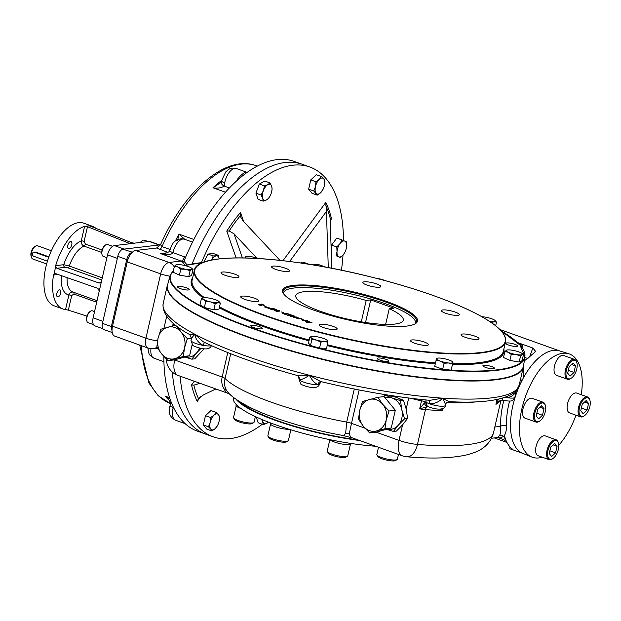 <?xml version="1.0" encoding="UTF-8"?>
<svg xmlns="http://www.w3.org/2000/svg" width="621" height="621" viewBox="0 0 621 621"><rect width="100%" height="100%" fill="white"/><g stroke="black" fill="none" stroke-linecap="round" stroke-linejoin="round"><path stroke-width="0.93" d="M306.79 321.08L306.021 321.073M305.602 321.538L306.805 321.08M306.758 322.485L308.606 321.732L307.876 321.725M308.226 321.577L309.048 321.585M307.643 321.049L306.339 321.562M306.401 320.925L307.162 320.933M298.189 318.177C296.931 318.62 297.568 318.852 300.083 318.86C301.34 318.402 300.711 318.177 298.189 318.177M294.765 316.951C293.508 317.393 294.137 317.626 296.659 317.626C297.917 317.176 297.28 316.951 294.765 316.951M291.924 315.53C291.373 316.671 297.032 316.089 291.924 315.53M290.38 315.825C290.03 316.726 294.338 316.205 290.38 315.825M292.165 316.392L292.6 316.508M291.303 316.151L291.653 315.724L291.303 316.151M274.614 310.12L275.716 310.873L277.253 310.694L274.614 310.12M178.522 286.46A5.969 1.234 12.9 0 0 177.606 286.886A5.969 1.234 12.9 0 0 184.654 289.72A5.969 1.234 12.9 0 0 189.242 289.549A5.969 1.234 12.9 0 0 185.198 287.407A5.969 1.234 12.9 0 0 178.522 286.46M251.691 325.357A5.969 1.234 12.9 0 0 250.768 325.777A5.969 1.234 12.9 0 0 254.812 327.919A5.969 1.234 12.9 0 0 261.48 328.866A5.969 1.234 12.9 0 0 262.404 328.439A5.969 1.234 12.9 0 0 258.359 326.297A5.969 1.234 12.9 0 0 251.691 325.357M378.15 357.999A5.969 1.234 12.9 0 0 377.226 358.426A5.969 1.234 12.9 0 0 382.769 360.956A5.969 1.234 12.9 0 0 388.862 361.088A5.969 1.234 12.9 0 0 388.738 360.739A5.969 1.234 12.9 0 0 384.089 358.744A5.969 1.234 12.9 0 0 378.15 357.999M483.821 365.28A5.969 1.234 12.9 0 0 482.897 365.707A5.969 1.234 12.9 0 0 488.448 368.237A5.969 1.234 12.9 0 0 494.541 368.369A5.969 1.234 12.9 0 0 491.879 366.669A5.969 1.234 12.9 0 0 483.821 365.28M506.814 342.932A5.969 1.234 12.9 0 0 505.89 343.351A5.969 1.234 12.9 0 0 511.432 345.881A5.969 1.234 12.9 0 0 517.534 346.021A5.969 1.234 12.9 0 0 510.478 343.18A5.969 1.234 12.9 0 0 506.814 342.932M445.467 313.209A9.206 1.902 -167.1 0 1 441.36 310.585A9.206 1.902 -167.1 0 1 450.761 310.795A9.206 1.902 -167.1 0 1 459.307 314.7A9.206 1.902 -167.1 0 1 454.448 315.274A9.206 1.902 -167.1 0 1 445.467 313.209M465.199 337.296A9.206 1.902 -167.1 0 1 461.092 334.665A9.206 1.902 -167.1 0 1 470.485 334.874A9.206 1.902 -167.1 0 1 479.039 338.779A9.206 1.902 -167.1 0 1 474.172 339.353A9.206 1.902 -167.1 0 1 465.199 337.296M414.603 343.219A9.206 1.902 -167.1 0 1 410.497 340.595A9.206 1.902 -167.1 0 1 419.897 340.797A9.206 1.902 -167.1 0 1 428.443 344.702A9.206 1.902 -167.1 0 1 423.584 345.276A9.206 1.902 -167.1 0 1 414.603 343.219M323.331 327.523A9.206 1.902 -167.1 0 1 319.225 324.892A9.206 1.902 -167.1 0 1 328.625 325.101A9.206 1.902 -167.1 0 1 337.172 329.006A9.206 1.902 -167.1 0 1 332.313 329.58A9.206 1.902 -167.1 0 1 323.331 327.523M244.845 299.392A9.206 1.902 -167.1 0 1 240.738 296.768A9.206 1.902 -167.1 0 1 250.131 296.97A9.206 1.902 -167.1 0 1 258.678 300.875A9.206 1.902 -167.1 0 1 253.818 301.449A9.206 1.902 -167.1 0 1 244.845 299.392M225.113 275.313A9.206 1.902 -167.1 0 1 221.006 272.689A9.206 1.902 -167.1 0 1 230.407 272.891A9.206 1.902 -167.1 0 1 238.953 276.795A9.206 1.902 -167.1 0 1 234.094 277.37A9.206 1.902 -167.1 0 1 225.113 275.313M275.701 269.382A9.206 1.902 -167.1 0 1 271.594 266.758A9.206 1.902 -167.1 0 1 280.995 266.96A9.206 1.902 -167.1 0 1 289.541 270.872A9.206 1.902 -167.1 0 1 284.682 271.447A9.206 1.902 -167.1 0 1 275.701 269.382M366.98 285.086A9.206 1.902 -167.1 0 1 362.874 282.462A9.206 1.902 -167.1 0 1 372.266 282.664A9.206 1.902 -167.1 0 1 380.82 286.568A9.206 1.902 -167.1 0 1 375.961 287.143A9.206 1.902 -167.1 0 1 366.98 285.086M263.459 304.973L261.255 304.057L264.228 305.121L258.647 304.624L261.387 305.462C258.538 305.027 257.746 304.67 259.019 304.406L263.436 305.082M266.083 306.456L263.49 305.524L266.083 306.456M267.255 307.496L265.703 307.403L267.255 307.496M265.967 307.03L264.406 306.937L265.967 307.03M269.242 308.676L267.1 307.783L269.095 308.497L270.36 308.35L268.753 307.651L270.624 308.319L272.93 308.241L269.242 308.676M275.437 309.266L273.426 308.544L276.089 309.382L272.425 309.809L270.011 308.947L272.285 309.638L273.527 309.491L272.541 309.01L275.39 309.468M275.864 311.043C273.162 310.05 273.341 309.786 276.399 310.275L276.71 309.607L277.509 310.663L279.535 310.616L275.864 311.043M279.403 311.851L277.851 311.758L279.403 311.851M278.115 311.385L276.562 311.292L278.115 311.385M283.96 312.86L281.375 311.936L283.96 312.86M284.682 314.086L285.955 313.939L284.907 313.085L288.307 313.884C285.109 312.992 284.55 313.046 286.623 314.055L284.829 314.265L282.71 313.38L284.682 314.086M284.992 313.667L286.623 314.055M287.927 315.251L289.192 315.095L288.152 314.242L291.544 315.041C288.354 314.156 287.787 314.21 289.86 315.212L288.066 315.421L285.947 314.536L287.927 315.251M292.592 316.252C293.205 317.416 286.755 315.111 291.381 315.817L291.723 315.383C295.278 316.105 295.573 316.392 292.592 316.252M294.354 316.803L298.088 317.424L294.276 317.137M297.785 318.03L301.511 318.651L297.707 318.363M304.251 320.133L301.666 319.202L304.251 320.133M306.883 320.746L302.38 320.552L307.403 320.599L306.409 321.228L309.576 321.375L307.255 322.299L308.676 321.391L306.176 321.375L305.679 321.197L306.883 320.746M308.358 322.687L312.021 322.26L308.358 322.687M406.771 326.072A69.187 14.267 -167.1 0 1 336.365 317.059A69.187 14.267 -167.1 0 1 283.424 293.562A69.187 14.267 -167.1 0 1 353.209 291.823A69.187 14.267 -167.1 0 1 415.278 323.758A69.187 14.267 -167.1 0 1 406.771 326.072M283.704 293.966A68.489 14.12 -167.1 0 1 283.114 291.109A68.489 14.12 -167.1 0 1 293.694 286.273A68.489 14.12 -167.1 0 1 370.248 297.079A68.489 14.12 -167.1 0 1 416.621 321.694A68.489 14.12 -167.1 0 1 414.851 323.999M169.688 293.601A182.132 37.555 12.9 0 0 336.955 362.773A182.132 37.555 12.9 0 0 517.658 373.299M296.854 318.534L297.249 318.433M293.423 317.308L293.826 317.207M289.114 315.437L287.958 314.591M288.703 315.157L289.091 315.305M285.466 313.993L285.854 314.141M285.877 314.273L284.721 313.434M275.08 309.499L274.676 309.359M272.464 309.351L273.714 309.794M273.45 309.825L272.208 309.382M269.863 308.412L270.267 308.552M270.003 308.583L269.599 308.443M262.38 304.95L261.891 304.771M106.897 257.676L103.358 256.411A6.319 3.105 -70.3 0 1 102.077 254.789A6.319 3.105 -70.3 0 1 102.147 250.845A6.319 3.105 -70.3 0 1 105.601 244.953A6.319 3.105 -70.3 0 1 107.619 244.503L112.603 246.296M102.077 254.789L101.883 254.098A5.62 2.756 -70.3 0 1 101.937 250.597A5.62 2.756 -70.3 0 1 105.019 245.357L105.601 244.953M140.618 242.508A6.319 3.105 -70.3 0 1 142.364 240.645A6.319 3.105 -70.3 0 1 143.63 240.117A6.319 3.105 -70.3 0 1 144.382 240.203L148.31 241.608M140.338 242.539A5.62 2.756 -70.3 0 1 141.774 241.049L142.364 240.645M93.492 324.643L88.166 322.734A6.319 3.105 -70.3 0 1 86.893 321.111A6.319 3.105 -70.3 0 1 90.418 311.276A6.319 3.105 -70.3 0 1 91.675 310.748A6.319 3.105 -70.3 0 1 92.428 310.826L94.547 311.587M86.893 321.111L86.692 320.42A5.62 2.756 -70.3 0 1 89.828 311.68L90.418 311.276M47.452 261.177L33.697 256.248A2.104 1.785 83.3 0 1 34.621 252.227L48.741 257.288M46.637 263.972L32.812 259.019A7.025 3.447 -70.3 0 1 31.399 257.21A7.025 3.447 -70.3 0 1 31.469 252.84A7.025 3.447 -70.3 0 1 35.312 246.289A7.025 3.447 -70.3 0 1 37.547 245.792L51.38 250.744M31.399 257.21L31.05 256.007A5.799 2.841 -70.3 0 1 31.112 252.405A5.799 2.841 -70.3 0 1 34.279 246.995L35.312 246.289M34.427 252.173L35.7 252.103L34.621 252.227M48.904 256.83L35.7 252.103M73.457 292.196C71.283 291.684 69.754 292.623 68.877 294.998A2.104 0.435 12.9 0 1 71.718 295.487L68.357 310.151L65.539 309.545A43.897 21.541 -70.3 0 1 62.861 308.955A43.897 21.541 -70.3 0 1 53.53 275.025L54.011 274.024L55.657 273.644L97.955 288.408L99.251 291.039L107.542 254.858A9.129 4.479 -70.3 0 1 114.365 245.582L129.215 243.843L128.617 243.028L87.468 226.696L84.114 241.359A2.104 0.435 -167.1 0 0 81.273 240.87C81.033 243.362 81.949 245.109 84.014 246.102A2.104 1.032 -70.3 0 0 85.372 244.022L84.114 241.359M102.814 328.711L94.866 325.862A9.129 4.479 -70.3 0 1 93.119 317.836L99.251 291.039M129.548 243.688L149.273 241.491A9.129 4.479 -70.3 0 1 150.36 241.608L159.644 244.938M114.365 245.582L124.161 249.091L159.061 245A9.129 4.479 -70.3 0 1 160.148 245.116M67.86 245.272A3.687 1.809 -70.3 0 1 71.058 241.569A3.687 1.809 -70.3 0 1 71.516 245.652A3.687 1.809 -70.3 0 1 68.566 248.509A3.687 1.809 -70.3 0 1 67.86 245.272M56.798 293.593A3.687 1.809 -70.3 0 1 59.989 289.891A3.687 1.809 -70.3 0 1 60.447 293.974A3.687 1.809 -70.3 0 1 57.505 296.83A3.687 1.809 -70.3 0 1 56.798 293.593M102.279 277.851L69.342 266.044L63.746 264.701A28.799 14.136 -70.3 0 1 81.273 240.87L84.603 226.323L87.468 226.696M101.697 252.444L84.014 246.102A24.584 12.063 -70.3 0 0 69.342 266.044A2.104 1.032 -70.3 0 1 67.875 267.814L65.011 267.325A2.104 1.785 83.3 0 1 63.746 264.701L55.68 265.641A43.897 21.541 -70.3 0 1 84.603 226.323M65.011 267.325L56.884 268.28L99.181 283.052L101.402 281.655M71.718 295.487L73.915 294.067L96.69 302.233M68.357 310.151L86.971 316.112M85.527 226.246L89.502 225.78L131.59 242.687L134.415 243.23M62.861 308.955L54.221 305.858A43.897 21.541 -70.3 0 1 45.822 267.255A43.897 21.541 -70.3 0 1 83.843 223.211L92.482 226.308A43.897 21.541 -70.3 0 1 96.348 228.699M89.734 226.013L89.804 225.718A43.897 21.541 -70.3 0 1 92.482 226.308M54.943 273.558L55.657 273.644M99.896 283.129L100.579 282.889M56.884 268.28L55.657 266.859L55.68 265.641M54.011 274.024L55.657 266.859M93.119 317.836L102.915 321.344L117.338 258.367L107.542 254.858M344.965 252.118L343.661 254.284A8.43 4.137 -70.3 0 0 344.989 252.072A8.43 4.137 -70.3 0 0 346.239 248.579A8.43 4.137 -70.3 0 0 346.596 246.382L346.339 241.755L341.915 239.931L339.966 243.649L336.776 246.925L337.032 251.552L336.054 255.736L338.88 256.869A8.43 4.137 109.7 0 0 343.661 254.284L340.471 257.552L338.88 256.869A8.43 4.137 -70.3 0 1 337.032 251.552A8.43 4.137 -70.3 0 1 339.966 243.649A8.43 4.137 -70.3 0 1 344.74 241.064A8.43 4.137 -70.3 0 1 346.596 246.382L346.246 248.547M340.471 257.552L336.054 255.736M336.776 246.925L331.63 245.078L336.776 238.091L341.915 239.931M331.218 250.116L331.63 245.078M323.067 189.265L320.568 192.774A8.43 4.137 -70.3 0 1 316.112 193.294A8.43 4.137 -70.3 0 1 315.484 186.595A8.43 4.137 -70.3 0 1 319.303 179.368A8.43 4.137 -70.3 0 1 323.758 178.848L324.837 180.688L324.364 185.687A8.43 4.137 109.7 0 0 324.395 185.555A8.43 4.137 -70.3 0 0 323.758 178.848L321.445 176.566L316.299 174.726L310.779 179.888L315.926 181.736L319.303 179.368L321.445 176.566M324.356 185.687L324.356 185.687A8.43 4.137 109.7 0 1 323.106 189.18A8.43 4.137 109.7 0 1 320.568 192.774L317.191 195.134L313.799 191.012L315.484 186.595L315.926 181.736M317.191 195.134L312.045 193.294L308.653 189.172L310.779 179.888M313.799 191.012L308.653 189.172M271.649 191.811L271.641 191.866A8.43 4.137 109.7 0 1 271.043 193.83A8.43 4.137 -70.3 0 1 270.383 195.359A8.43 4.137 -70.3 0 1 266.588 199.877A8.43 4.137 -70.3 0 1 262.761 198.301A8.43 4.137 -70.3 0 1 263.382 190.67A8.43 4.137 -70.3 0 1 267.837 184.616L269.98 182.908L271.664 186.199L272.114 189.04L271.641 191.835A8.43 4.137 109.7 0 0 271.664 186.199A8.43 4.137 -70.3 0 0 267.837 184.616L264.461 185.889L259.314 184.049L264.841 181.06L269.98 182.908M270.383 195.359L268.73 198.169L266.588 199.877L263.211 201.15L262.761 198.301L261.076 195.01L263.382 190.67L264.461 185.889M263.211 201.15L258.064 199.31L255.93 193.17L259.314 184.049M261.076 195.01L255.93 193.17M219.244 258.903A8.43 4.137 109.7 0 0 216.372 255.836L218.328 255.316L219.252 258.903M211.707 260.075L213.182 255.914L216.372 255.836A8.43 4.137 -70.3 0 0 211.714 260.075M213.182 255.914L208.035 254.074L213.182 253.469L218.328 255.316M203.68 262.303L208.035 254.074M217.746 425.082L215.254 428.591A8.43 4.137 -70.3 0 1 210.798 429.111L208.485 426.829L210.162 422.412L210.612 417.545L213.989 415.185A8.43 4.137 -70.3 0 1 218.445 414.665A8.43 4.137 -70.3 0 1 219.073 421.364A8.43 4.137 -70.3 0 1 219.042 421.504A8.43 4.137 -70.3 0 1 217.792 424.997A8.43 4.137 -70.3 0 1 215.254 428.591L211.877 430.951L210.798 429.111A8.43 4.137 -70.3 0 1 210.162 422.412A8.43 4.137 109.7 0 1 213.989 415.185L216.131 412.383L218.445 414.665L219.524 416.505L219.042 421.504M208.485 426.829L203.339 424.989L205.466 415.705L210.985 410.535L216.131 412.383M210.612 417.545L205.466 415.705M211.877 430.951L206.731 429.103L203.339 424.989M268.303 422.086A8.43 4.137 -70.3 0 1 266.72 423.343L263.335 424.609L261.798 419.454M268.396 422.125L266.72 423.343A8.43 4.137 -70.3 0 1 262.893 421.768A8.43 4.137 109.7 0 1 262.536 419.765M263.335 424.609L258.196 422.769L256.178 416.97M163.851 356.446A143.288 70.32 109.7 0 0 183.979 422.544A143.288 70.32 109.7 0 0 192.122 428.731A143.288 70.32 109.7 0 0 197.478 431.184L213.174 436.804A143.288 70.32 109.7 0 0 262.318 424.244M247.507 172.234L246.801 172.265A4.215 3.672 107.1 0 1 246.793 172.258A4.215 3.672 107.1 0 1 246.661 172.219C244.713 171.978 241.802 174.128 237.921 178.669A4.215 1.188 -150.8 0 0 238.852 178.941M343.483 240.552A143.288 70.32 109.7 0 0 309.856 167.026L302.225 164.286A143.288 70.32 109.7 0 0 192.114 263.894A143.288 70.32 109.7 0 1 302.225 164.286L294.16 161.398A143.288 70.32 109.7 0 0 251.497 169.471A143.288 70.32 109.7 0 0 239.993 177.963A143.288 70.32 109.7 0 0 183.956 261.216L187.1 264.911M185.5 265.314L180.866 261.076L179.151 260.269L183.203 262.194L183.956 261.216M224.67 182.9A7.025 1.894 -169.4 0 1 221.588 180.664L225.726 171.908C230.562 167.942 230.08 167.701 236.43 168.547A13.344 6.552 109.7 0 0 224.67 182.9L224.204 186.098A7.025 3.811 -169.9 0 1 221.301 182.225A7.025 3.811 -169.9 0 1 221.301 182.217L213.003 187.759L225.454 192.223M229.39 187.961L224.204 186.098C221.161 187.992 217.42 188.543 213.003 187.759A126.436 62.046 109.7 0 1 221.635 180.416M175.541 420.215A13.344 6.552 109.7 0 1 173.228 407.508A7.025 0.994 -164.9 0 1 170.03 405.754L170.03 405.754C167.981 412.46 169.82 417.281 175.541 420.215L185.159 423.662M171.885 403.844A7.025 1.102 -164.7 0 0 170.48 404.124L170.03 405.754M170.014 398.907L165.264 396.182A126.436 62.046 109.7 0 0 169.471 400.615M170.48 404.124L170.48 404.124C171.054 403.65 170.278 401.903 168.136 398.884L165.264 396.182L169.618 397.743M177.645 240.428L178.91 234.109L184.957 239.458L183.397 239.015A13.344 6.552 109.7 0 0 172.894 252.615L172.894 252.615A7.025 1.452 -167.1 0 1 169.758 250.612L169.246 251.435C170.27 251.35 164.526 253.997 164.231 253.492L160.521 253.593L166.964 252.84M183.397 239.015A7.025 6.039 -88.8 0 0 181.728 238.705C172.591 240.009 171.955 245.101 169.758 250.605A7.025 1.459 -167.1 0 0 172.894 252.615C171.637 254.874 167.515 255.192 160.521 253.593L179.151 260.269M181.728 238.705L184.421 239.194M167.918 252.405L156.57 248.027L135.634 250.48A11.24 5.511 109.7 0 0 134.881 250.651A11.24 5.511 109.7 0 0 127.592 260.564A11.24 5.511 109.7 0 0 127.235 261.899L112.51 326.219A11.24 5.511 109.7 0 0 112.246 327.539A11.24 5.511 109.7 0 0 114.66 336.101L148.07 348.07A11.24 11.24 0 0 0 153.17 348.66A11.24 9.517 -96.7 0 0 156.934 347.224M127.747 260.044A2.81 0.582 13.1 0 0 126.731 259.562C127.934 255.487 129.68 253.112 131.978 252.421A2.81 2.383 -96.8 0 0 132.126 252.468M112.207 332.421L111.384 326.553A2.81 0.574 -167.3 0 1 112.347 326.995M156.57 248.027L160.567 244.62L162.019 246.599L170.053 249.479M172.894 252.615L185.609 257.226M112.23 332.553L103.792 329.534A7.025 3.447 -70.3 0 1 102.449 323.355L117.796 256.357A7.025 3.447 -70.3 0 1 123.043 249.223L160.179 244.876A7.025 3.447 -70.3 0 1 160.451 244.86M172.366 372.095A143.288 70.32 109.7 0 0 205.543 434.071A143.288 70.32 109.7 0 1 172.366 372.095M200.016 383.304L193.806 385.152L191.532 384.989A127.74 62.682 -70.3 0 0 197.23 401.383L198.464 398.542L203.525 394.847L215.867 388.979M198.41 398.604L198.464 398.542A125.357 61.518 -70.3 0 1 193.806 385.152M236.089 257.894L226.774 231.105L229.11 230.981L234.016 233.806L242.392 257.886M279.986 260.354L243.3 221.192L240.645 216.97L240.506 212.444A127.74 62.682 -70.3 0 0 226.774 231.105M330.256 220.533L331.498 218.84L330.434 219.112L330.271 222.535L331.816 268.319M282.966 260.688L325.8 202.446L326.421 211.458L289.619 261.495M199.675 383.778L200.389 383.436M256.683 257.987L234.016 233.806M328.284 267.643L326.421 211.458M341.449 270.244A143.288 70.32 109.7 0 0 343.009 255.107M309.856 167.026A143.288 70.32 109.7 0 0 201.39 262.675M180.106 376.163A143.288 70.32 109.7 0 0 213.174 436.804M326.11 267.24L320.327 265.167A54.438 26.711 109.7 0 0 312.091 264.787M401.438 400.514A16.154 13.678 -96.7 0 0 396.555 397.448L390.368 395.445M386.704 429.258A16.154 13.678 -96.7 0 0 398.278 425.199A16.154 13.678 -96.7 0 0 401.81 409.79A16.154 13.678 -96.7 0 0 392.099 397.976L400.514 400.623L401.81 409.79L404.636 418.779L398.278 425.199L393.458 431.44L396.384 431.098L402.734 424.679L407.562 418.43L406.266 409.27L403.44 400.281L396.555 397.448A16.154 13.678 -96.7 0 0 389.709 397.075M387.962 395.065L387.263 396.066M383.615 396.648L385.214 395.142L392.099 397.976A16.154 13.678 -96.7 0 0 384.989 397.665M393.458 431.44L386.526 429.305M387.054 394.925L385.214 395.142M407.562 418.43L404.636 418.779M403.44 400.281L400.514 400.623M201.018 348.365L196.632 352.93A16.154 13.678 -96.7 0 0 199.527 348.039M185.058 356.99A16.154 13.678 -96.7 0 0 196.632 352.93L191.804 359.179L184.872 357.044M191.804 359.179L194.738 358.837L204.03 348.816M236.182 405.924L233.527 417.522A10.534 2.173 12.9 0 0 233.659 418.018L234.699 419.61A9.129 1.886 12.9 0 0 234.785 419.718A9.129 1.886 12.9 0 0 243.285 423.095A9.129 1.886 12.9 0 0 252.103 423.592L253.733 422.622A10.534 2.173 12.9 0 0 254.067 422.226L255.355 416.59M233.659 418.018A10.534 2.173 12.9 0 0 233.744 418.143A10.534 2.173 12.9 0 0 243.556 422.047A10.534 2.173 12.9 0 0 253.733 422.622M270.523 424.174L267.868 435.779A10.534 2.173 12.9 0 0 268 436.276L269.04 437.859A9.129 1.886 12.9 0 0 273.007 440.033A9.129 1.886 12.9 0 0 286.444 441.849L288.074 440.871A10.534 2.173 12.9 0 0 288.408 440.483L290.853 429.81M268 436.276A10.534 2.173 12.9 0 0 272.572 438.783A10.534 2.173 12.9 0 0 288.074 440.871M329.844 439.668L327.228 451.102A10.534 2.173 12.9 0 0 327.352 451.599L328.4 453.19A9.129 1.886 12.9 0 0 339.074 457.095A9.129 1.886 12.9 0 0 345.804 457.172L347.434 456.202A10.534 2.173 12.9 0 0 347.768 455.806L350.423 444.209M327.352 451.599A10.534 2.173 12.9 0 0 339.671 456.101A10.534 2.173 12.9 0 0 347.434 456.202M378.492 447.26L376.831 454.518A10.534 2.173 12.9 0 0 376.955 455.014L378.003 456.606A9.129 1.886 12.9 0 0 384.989 459.703A9.129 1.886 12.9 0 0 394.281 460.898A9.129 1.886 12.9 0 0 395.406 460.588L397.036 459.618A10.534 2.173 12.9 0 0 397.37 459.222L398.472 454.425M376.955 455.014A10.534 2.173 12.9 0 0 385.02 458.593A10.534 2.173 12.9 0 0 395.74 459.967A10.534 2.173 12.9 0 0 397.036 459.618M558.364 449.325A9.835 4.828 -70.3 0 1 552.977 458.5A9.835 4.828 -70.3 0 1 547.559 454.836A9.835 4.828 -70.3 0 1 551.953 442.587A9.835 4.828 -70.3 0 1 558.465 443.2A9.835 4.828 -70.3 0 1 558.364 449.325M552.977 458.5L552.387 458.903A10.534 5.17 -70.3 0 1 549.034 459.641A10.534 5.17 -70.3 0 1 547.722 447.982A10.534 5.17 -70.3 0 1 556.144 439.808A10.534 5.17 -70.3 0 1 558.263 442.509L558.465 443.2M550.757 447.011L554.669 443.355L557.076 446.274L555.562 452.849L551.658 456.505L549.251 453.586L550.757 447.011M549.888 450.815L555.562 452.849M553.078 444.846L557.076 446.274M549.034 459.641L538.089 455.721A10.534 5.17 -70.3 0 1 536.07 446.452A10.534 5.17 -70.3 0 1 545.191 435.88L556.144 439.808M589.849 406.514A9.835 4.828 -70.3 0 1 584.47 415.69A9.835 4.828 -70.3 0 1 579.051 412.026A9.835 4.828 -70.3 0 1 583.437 399.777A9.835 4.828 -70.3 0 1 589.95 400.39A9.835 4.828 -70.3 0 1 589.849 406.514M584.47 415.69L583.88 416.093A10.534 5.17 -70.3 0 1 580.519 416.838A10.534 5.17 -70.3 0 1 579.207 405.171A10.534 5.17 -70.3 0 1 587.629 396.998A10.534 5.17 -70.3 0 1 589.756 399.707L589.95 400.39M582.25 404.201L586.154 400.545L588.561 403.464L587.055 410.039L583.142 413.702L580.744 410.784L582.25 404.201M581.372 408.005L587.055 410.039M584.563 402.035L588.561 403.464M580.519 416.838L569.573 412.911A10.534 5.17 -70.3 0 1 567.555 403.642A10.534 5.17 -70.3 0 1 576.684 393.077L587.629 396.998M576.777 368.928A9.835 4.828 -70.3 0 1 571.39 378.104A9.835 4.828 -70.3 0 1 565.972 374.44A9.835 4.828 -70.3 0 1 570.365 362.19A9.835 4.828 -70.3 0 1 576.878 362.804A9.835 4.828 -70.3 0 1 576.777 368.928M571.39 378.104L570.8 378.507A10.534 5.17 -70.3 0 1 567.447 379.245A10.534 5.17 -70.3 0 1 566.135 367.585A10.534 5.17 -70.3 0 1 574.557 359.412A10.534 5.17 -70.3 0 1 576.676 362.113L576.878 362.804M569.17 366.615L573.082 362.959L575.488 365.878L573.983 372.453L570.07 376.109L567.664 373.19L569.17 366.615M568.3 370.419L573.983 372.453M571.491 364.449L575.488 365.878M567.447 379.245L556.501 375.325A10.534 5.17 -70.3 0 1 554.483 366.056A10.534 5.17 -70.3 0 1 563.604 355.484L574.557 359.412M545.285 411.731A9.835 4.828 -70.3 0 1 539.905 420.906A9.835 4.828 -70.3 0 1 534.487 417.25A9.835 4.828 -70.3 0 1 538.881 405.001A9.835 4.828 -70.3 0 1 545.385 405.614A9.835 4.828 -70.3 0 1 545.285 411.731M539.905 420.906L539.315 421.317A10.534 5.17 -70.3 0 1 535.954 422.055A10.534 5.17 -70.3 0 1 534.642 410.396A10.534 5.17 -70.3 0 1 543.065 402.222A10.534 5.17 -70.3 0 1 545.191 404.923L545.385 405.614M537.685 409.425L541.597 405.769L543.996 408.688L542.49 415.263L538.586 418.919L536.179 416L537.685 409.425M536.816 413.229L542.49 415.263M540.006 407.252L543.996 408.688M535.954 422.055L525.009 418.135A10.534 5.17 -70.3 0 1 522.998 408.866A10.534 5.17 -70.3 0 1 532.119 398.294L543.065 402.222M309.219 264.321L303.778 262.373A10.534 5.17 109.7 0 0 300.587 263.001M241.033 408.54A10.782 2.22 -167.1 0 1 236.05 405.404L236.252 404.527M289.161 429.29A10.782 2.22 -167.1 0 1 277.214 427.395A10.782 2.22 -167.1 0 1 270.391 423.662L270.554 422.948M350.857 443.433L350.772 443.798A10.782 2.22 -167.1 0 1 341.286 443.883A10.782 2.22 -167.1 0 1 330.046 439.707M245.9 257.948A8.43 1.739 -167.1 0 1 245.295 257.055L246.001 256.566A8.43 1.739 -167.1 0 1 249.751 256.527A8.43 1.739 12.9 0 1 257.963 258.414A8.43 1.739 -167.1 0 1 258.111 258.468M245.085 257.932L245.295 257.055A8.43 1.739 -167.1 0 1 246.001 256.566M385.036 280.591A8.43 1.739 12.9 0 0 381.651 279.403A8.43 1.739 -167.1 0 0 375.899 278.2M481.88 316.741A8.43 1.739 -167.1 0 1 487.578 317.572A8.43 1.739 -167.1 0 1 494.487 320.048A8.43 1.739 12.9 0 1 494.968 320.397L496.497 322.159L494.091 321.74A8.43 1.739 -167.1 0 1 489.728 321.515M494.968 320.397A8.43 1.739 12.9 0 1 494.091 321.74L491.467 322.695M496.497 322.159L495.659 325.792M512.589 350.291A8.43 1.739 -167.1 0 1 520.421 352.542A8.43 1.739 -167.1 0 1 522.121 353.543A8.43 1.739 -167.1 0 1 522.16 354.669L520.538 356.043L516.067 354.529A8.43 1.739 -167.1 0 1 508.234 352.27A8.43 1.739 -167.1 0 1 506.495 350.151A8.43 1.739 -167.1 0 1 506.821 350.034A8.43 1.739 -167.1 0 1 512.589 350.291M522.121 353.543L523.449 354.723L522.16 354.669A8.43 1.739 12.9 0 1 516.067 354.529L511.262 354.451L508.234 352.27L504.881 351.533L506.821 350.034M523.449 354.723L522.075 360.708L519.172 362.027L509.888 360.428L503.507 357.51L504.881 351.533M520.538 356.043L519.172 362.027M511.262 354.451L509.888 360.428M326.856 340.091L327.104 340.339A8.43 1.739 -167.1 0 1 324.589 341.488L320.902 342.124L316.547 340.106L311.858 339.516L311.02 337.576A8.43 1.739 -167.1 0 1 311.556 336.59A8.43 1.739 -167.1 0 1 313.535 336.427A8.43 1.739 -167.1 0 1 321.577 337.808A8.43 1.739 -167.1 0 1 326.856 340.091A8.43 1.739 -167.1 0 1 327.104 340.339L327.942 342.28L324.589 341.488A8.43 1.739 -167.1 0 1 316.547 340.106A8.43 1.739 12.9 0 1 311.02 337.576L309.856 337.071L311.556 336.59M320.902 342.124L319.536 348.109L310.492 345.501L308.482 343.048L309.856 337.071M311.858 339.516L310.492 345.501M327.942 342.28L326.568 348.265L319.536 348.109M218.848 301.402L220.354 303.133L217.94 302.714L215.208 303.739L210.628 301.93A8.43 1.739 -167.1 0 1 203.711 299.454A8.43 1.739 12.9 0 1 203.517 297.87A8.43 1.739 12.9 0 1 204.115 297.762A8.43 1.739 -167.1 0 1 211.427 298.546A8.43 1.739 -167.1 0 1 218.344 301.03A8.43 1.739 -167.1 0 1 218.817 301.371A8.43 1.739 -167.1 0 1 217.94 302.714A8.43 1.739 -167.1 0 1 210.628 301.93L205.722 301.558L203.711 299.454L201.375 298.779L203.478 297.878M205.722 301.558L204.348 307.542L200.009 304.764L201.375 298.779M220.354 303.133L218.98 309.118L213.834 309.716L204.348 307.542M215.208 303.739L213.834 309.716M449.146 360.04A8.43 1.739 -167.1 0 1 452.484 361.701A8.43 1.739 -167.1 0 1 452.911 362.447A8.43 1.739 -167.1 0 1 448.455 362.975L444.062 363.238L440.235 361.088A8.43 1.739 -167.1 0 1 436.478 358.682A8.43 1.739 -167.1 0 1 437.184 358.193A8.43 1.739 -167.1 0 1 440.933 358.162A8.43 1.739 -167.1 0 1 449.146 360.04M436.547 358.426L436.082 360.374L440.235 361.088A8.43 1.739 12.9 0 0 448.455 362.975L452.515 364.147L452.911 362.447M436.478 358.682L437.184 358.193M452.515 364.147L451.141 370.124L442.695 369.216L434.708 366.359L436.082 360.374M444.062 363.238L442.695 369.216M452.973 362.19L451.141 370.124M176.364 264.725A8.43 1.739 12.9 0 1 182.139 264.973A8.43 1.739 -167.1 0 1 189.972 267.232A8.43 1.739 -167.1 0 1 191.664 268.225A8.43 1.739 -167.1 0 1 191.71 269.351A8.43 1.739 -167.1 0 1 185.609 269.219A8.43 1.739 -167.1 0 1 177.785 266.96L174.431 266.215L176.364 264.725A8.43 1.739 12.9 0 0 176.046 264.841A8.43 1.739 -167.1 0 0 177.785 266.96L180.804 269.134L179.438 275.119L173.057 272.2L174.431 266.215M191.664 268.225L192.991 269.413L191.71 269.351L190.088 270.733L185.609 269.219L180.804 269.134M192.991 269.413L191.625 275.39L188.722 276.718L179.438 275.119M190.088 270.733L188.722 276.718M176.783 326.079L181.006 331.971L187.379 338.709L184.577 347.69A16.154 13.678 83.3 0 1 174.897 358.659L168.012 360.646L161.646 353.916L156.803 346.999L158.076 338.197A16.154 13.678 83.3 0 1 167.755 327.22A16.154 13.678 83.3 0 1 181.006 331.971A16.154 13.678 83.3 0 1 184.577 347.69L183.304 356.501L174.897 358.659A16.154 13.678 83.3 0 1 161.646 353.916A16.154 13.678 -96.7 0 1 158.076 338.197L160.878 329.208L175.642 325.187M168.012 360.646L174.307 359.908L189.591 355.763L183.304 356.501M187.379 338.709L191.516 338.22M192.153 344.601L189.591 355.763M386.223 419.959A16.154 13.678 83.3 0 1 376.543 430.927L369.658 432.915L363.293 426.177L358.449 419.268L359.722 410.458A16.154 13.678 83.3 0 1 369.402 399.489A16.154 13.678 83.3 0 1 382.652 404.24A16.154 13.678 83.3 0 1 386.223 419.959L384.95 428.762L376.543 430.927A16.154 13.678 83.3 0 1 363.293 426.177A16.154 13.678 -96.7 0 1 359.722 410.458L362.524 401.477L377.809 397.324L382.652 404.24L389.025 410.97L386.223 419.959M369.658 432.915L375.953 432.177L391.246 428.024L384.95 428.762M377.809 397.324L384.104 396.586L395.321 410.233L391.246 428.024M389.025 410.97L395.321 410.233M542.226 457.203A54.858 26.92 -70.3 0 1 538.865 457.925A54.858 26.92 -70.3 0 1 531.848 457.056A54.858 26.92 -70.3 0 1 521.842 408.998A54.858 26.92 -70.3 0 1 568.852 353.799A54.858 26.92 -70.3 0 1 581.272 394.715M575.993 415.216A54.858 26.92 -70.3 0 1 558.776 445.288M531.848 457.056L522.766 453.384A54.462 26.726 -70.3 0 1 516.47 393.287A54.462 26.726 -70.3 0 1 559.505 350.865L568.852 353.799M236.143 399.342A93.072 19.189 12.9 0 0 359.706 440.53M233.543 397.409L233.411 398.014A93.072 19.189 12.9 0 0 280.024 426.332A93.072 19.189 12.9 0 0 375.697 446.258M370.706 299.92L366.196 300.448A55.137 11.372 12.9 0 0 295.782 295.565A55.137 11.372 12.9 0 0 346.992 318.961A55.137 11.372 12.9 0 0 403.277 320.188A55.137 11.372 12.9 0 0 389.243 308.707L393.753 308.171L370.706 299.92L365.536 322.501M415.045 323.859A67.588 13.934 12.9 0 0 415.488 322.175A67.588 13.934 12.9 0 0 385.268 303.692A67.588 13.934 12.9 0 0 283.929 292.041A67.588 13.934 12.9 0 0 283.587 293.749M366.196 300.448L361.298 321.818M389.243 308.707L385.641 324.418M357.944 439.901A91.31 18.832 -167.1 0 1 276.772 420.425A91.31 18.832 -167.1 0 1 239.885 401.81M523.557 365.21A182.628 37.656 -167.1 0 1 523.356 366.941A182.628 37.656 -167.1 0 1 336.931 362.874A182.628 37.656 -167.1 0 1 167.321 285.396A182.628 37.656 -167.1 0 1 167.895 283.758M519.009 343.995L522.82 345.361L521.019 346.215M502.87 398.03A4.215 0.396 104 0 0 502.684 400.172C513.66 402.261 512.705 400.413 514.856 397.3A10.534 2.173 12.9 0 1 506.876 397.626C511.983 396.966 515.205 394.265 516.54 389.522A182.628 37.656 -167.1 0 1 442.641 398.177A182.628 37.656 -167.1 0 1 309.32 375.247A182.628 37.656 -167.1 0 1 194.676 334.16A182.628 37.656 -167.1 0 1 163.183 303.483C161.871 313.791 170.752 324.185 189.832 334.657L191.485 338.391L194.676 334.16L203.106 341.705C227.907 353.76 259.213 364.993 297.032 375.426L309.32 375.247C304.694 378.383 301.356 379.897 299.299 379.804A10.534 2.173 12.9 0 0 307.48 383.289A10.534 2.173 12.9 0 0 317.898 384.601C314.863 383.39 312.006 380.269 309.32 375.247L320.878 381.659A4.215 3.54 -96.2 0 0 320.871 381.659A4.215 3.54 -96.2 0 0 317.898 384.601A10.534 2.173 -167.1 0 0 317.96 384.593A10.534 2.173 -167.1 0 0 319.59 383.856C319.07 385.928 317.541 387.162 314.994 387.543C310.19 388.272 299.943 384.469 300.665 383.786L299.05 379.144A10.534 2.173 -167.1 0 0 299.299 379.804A4.215 3.974 -40.6 0 0 298.484 376.38A4.215 3.974 -40.6 0 1 298.484 376.38L299.05 379.144M502.327 398.185A4.215 0.66 102.3 0 0 502.467 400.118L502.684 400.172M498.578 399.14L495.931 404.325A168.229 34.691 12.9 0 0 500.487 400.273M498.857 401.104L495.931 404.325L497.041 399.466M514.856 397.3L516.54 389.522L513.575 393.07M440.39 409.177L442.16 410.621L441.95 408.874M428.847 406.739L427.201 406.794A4.215 2.337 72.8 0 1 424.384 402.975L425.921 402.253L426.72 402.641A4.215 3.183 116.9 0 0 428.102 406.584L428.102 406.584C439.978 411.42 445.862 408.315 445.218 405.459A10.534 2.173 12.9 0 1 429.484 403.797A4.215 2.026 109.5 0 0 428.925 400.211M445.024 404.869C445.715 404.729 444.923 402.501 442.641 398.177C438.806 402.082 434.421 403.953 429.484 403.797A10.534 2.173 -167.1 0 1 426.72 402.641A10.534 2.173 -167.1 0 1 425.928 402.206L425.921 402.253A4.215 3.594 110.7 0 0 428.04 406.553L428.102 406.584M424.384 402.975L419.664 408.828A17.559 3.617 12.9 0 0 425.447 409.596A168.229 34.691 12.9 0 0 442.16 410.621L442.626 408.61M500.984 400.141L493.516 432.728A168.229 34.691 -167.1 0 1 417.475 444.434L425.447 409.596A4.215 2.368 -85.3 0 1 427.201 406.794L419.664 408.828L421.512 400.793A17.559 3.617 -167.1 0 1 411.42 398.364M507.163 396.547A4.215 1.11 -80.4 0 0 506.876 397.626A10.534 2.173 -167.1 0 1 505.152 397.3M516.532 390.314L516.54 389.522A182.628 37.656 -167.1 0 0 519.218 385.028L516.385 390.617M449.977 401.554C448.781 401.624 446.336 400.498 442.641 398.177L429.848 400.328C396.128 397.215 359.901 390.989 321.15 381.651M321.088 381.643A4.215 3.54 -96.2 0 0 320.878 381.659L321.391 381.573L319.59 383.856M190.018 334.44L194.676 334.16C195.654 339.299 198.541 343.056 203.339 345.416A4.215 1.017 -80.1 0 1 204.588 342.427M517.518 342.544L532.849 348.039L535.488 351.214L533.796 353.17A54.438 26.711 -70.3 0 0 528.308 358.038L524.419 360.731M523.363 366.91L523.425 377.537M522.913 378.74L520.049 384.453M520.406 379.835A4.215 1.723 -174 0 0 522.129 380.075M520.251 380.494A4.215 1.436 -166.9 0 0 521.663 380.867M519.606 385.47L519.04 385.688M512.954 449.674L511.914 448.704A54.438 26.711 -70.3 0 1 511.044 447.958A54.438 26.711 -70.3 0 1 509.717 446.584A54.438 26.711 -70.3 0 1 506.969 442.447L503.802 439.684L504.757 436.742L503.67 436.353A4.215 3.664 -143 0 0 499.431 435.624C500.557 433.722 500.953 430.64 500.619 426.363A4.215 2.282 178.4 0 1 506.48 425.68C506.534 430.609 505.595 434.164 503.67 436.353L500.549 437.898L497.413 437.572L491.514 438.263M499.431 435.624L497.421 437.572M494.308 437.929L506.977 442.478A54.438 26.711 -70.3 0 1 504.757 436.742M511.914 448.704C513.862 450.039 513.148 450.039 509.794 448.719L522.478 453.268M224.375 389.22C221.945 385.773 221.208 381.698 222.163 377.001A7.025 1.452 -167.1 0 1 225.058 378.492C224.088 383.141 224.561 387.085 226.479 390.314L224.375 389.22A17.559 8.616 109.7 0 0 227.767 393.248L178.017 375.418A17.559 8.616 -70.3 0 1 174.656 359.97L174.695 359.807M345.68 433.031L346.704 422.086A7.025 1.452 -167.1 0 1 351.502 423.351L349.219 433.955L345.68 433.031A17.559 3.92 100.1 0 1 343.048 435.5L352.612 437.991A17.559 8.616 -70.3 0 1 349.219 433.955M167.616 284.814A182.481 37.625 12.9 0 0 290.496 350.485A182.481 37.625 12.9 0 0 495.092 379.462A182.481 37.625 12.9 0 0 523.348 366.289C521.989 389.095 416.87 384.104 315.181 357.502C228.544 335.604 161.087 302.916 167.616 284.814L170.007 275.84L173.36 270.872M523.348 366.289L525.102 357.168A182.147 37.563 -167.1 0 1 496.893 370.318A182.147 37.563 -167.1 0 1 292.67 341.395A182.147 37.563 -167.1 0 1 170.007 275.84M480.871 352.984A159.62 32.913 -167.1 0 1 302.45 327.795A159.62 32.913 -167.1 0 1 194.35 270.43C196.352 251.07 284.581 254.959 371.925 277.199C416.924 288.602 452.538 301.216 478.783 315.033C497.91 325.357 506.829 334.253 505.541 341.705A159.62 32.913 -167.1 0 1 480.871 352.984M194.35 270.43L192.13 280.149A159.62 32.913 12.9 0 0 204.526 297.723M219.492 306.875A159.62 32.913 12.9 0 0 309.18 340.029M327.368 344.771A159.62 32.913 12.9 0 0 435.515 362.85M452.639 363.665A159.62 32.913 12.9 0 0 503.313 351.416L505.541 341.705M203.051 262.551A181.798 37.485 12.9 0 0 198.448 263.009A181.798 37.485 12.9 0 0 184.856 265.54M173.306 271.121A181.798 37.485 12.9 0 0 377.219 360.817A181.798 37.485 12.9 0 0 501.131 330.822M192.665 277.804A160.327 33.06 12.9 0 0 203.238 297.948M219.291 307.775A160.327 33.06 12.9 0 0 308.994 340.844M327.189 345.579A160.327 33.06 12.9 0 0 435.321 363.696M452.437 364.535A160.327 33.06 12.9 0 0 503.848 349.072M480.662 352.549A159.271 32.843 -167.1 0 1 211.777 290.869A159.271 32.843 -167.1 0 1 357.626 273.783A159.271 32.843 -167.1 0 1 480.662 352.549M149.273 241.491L159.061 245M67.875 267.814L101.79 279.97M85.372 244.022L102.092 250.015M128.617 243.028L128.407 243.937M65.539 309.545L68.877 294.998A28.799 14.136 -70.3 0 1 61.409 275.646M97.047 300.688L72.836 292.01A24.584 12.063 -70.3 0 1 67.107 277.641M73.682 292.32A2.104 1.032 -70.3 0 1 73.915 294.067M58.087 274.49L53.53 275.025M237.921 178.669A13.344 6.552 109.7 0 0 236.927 180.633M236.43 168.547L246.801 172.265A13.344 6.552 109.7 0 0 246.661 172.219M173.174 323.137A144.693 71.004 109.7 0 0 172.723 325.924M150.996 348.699A13.344 6.552 109.7 0 0 153.954 358.17L163.921 361.74M123.043 249.223L132.715 252.336M102.449 323.355L111.384 326.553L126.731 259.562L117.796 256.357M126.42 260.898A2.81 0.582 -167.1 0 1 127.375 261.34M111.687 325.218A2.81 0.582 -167.1 0 1 112.634 325.652M159.38 249.347A4.215 2.065 109.7 0 0 162.019 246.599A126.436 62.046 109.7 0 1 256.209 165.706L257.319 166.102M184.414 256.745A4.215 2.065 -70.3 0 1 181.022 261.03M193.868 239.473L178.91 234.109A126.436 62.046 109.7 0 0 175.386 240.995M156.554 348.265L157.874 348.738M157.548 340.766A11.24 2.321 -167.1 0 1 145.927 338.189A11.24 5.511 109.7 0 0 148.07 348.07M174.276 266.875A11.24 9.517 -96.7 0 0 169.052 262.458A11.24 5.511 109.7 0 0 160.653 273.877A11.24 2.321 12.9 0 0 169.921 276.166M127.235 261.899L160.653 273.877L145.927 338.189L112.51 326.219M166.7 316.283L163.944 328.292M180.866 261.076L169.052 262.458L135.634 250.48M141.417 345.687A126.436 62.046 109.7 0 0 170.534 403.619L158.215 395.763L148.823 382.862L139.678 345.066M197.23 401.383L200.963 396.307M194.288 381.247L191.532 384.989M229.11 230.981A125.357 61.518 -70.3 0 1 240.327 215.735M243.696 221.627L240.506 212.444M325.784 205.722A125.357 61.518 -70.3 0 1 330.434 219.112M325.8 202.446A127.74 62.682 -70.3 0 1 331.498 218.84M425.851 399.955A4.215 3.516 121.6 0 1 425.928 402.206A4.215 0.869 12.9 0 0 421.512 400.793A4.215 1.009 -80.1 0 1 421.845 399.551M477.06 401.779A168.229 34.691 -167.1 0 1 446.716 402.68M376.047 432.146L399.008 440.374A17.559 8.616 -70.3 0 0 402.369 455.822A17.559 17.559 0 0 0 406.864 456.792A17.559 9.882 -85.3 0 0 417.475 444.434A17.559 3.617 -167.1 0 1 399.008 440.374L402.555 424.88M406.204 408.975L408.711 398.022M211.218 345.532A10.534 2.173 -167.1 0 1 209.929 345.881A10.534 2.173 -167.1 0 1 203.339 345.416A10.534 2.173 12.9 0 1 191.012 340.432L192.626 345.074C191.912 345.75 202.151 349.553 206.964 348.823C209.502 348.443 211.039 347.217 211.551 345.136M174.4 359.885A17.559 3.617 12.9 0 0 174.656 359.97L222.163 377.001L227.76 352.573M522.641 348.365L522.82 345.361M525.024 357.556L527.78 358.542M532.849 348.039L529.62 356.733M506.48 425.68A54.438 26.711 -70.3 0 1 509.593 401.05M494.821 427.038L500.619 426.363A58.653 28.783 -70.3 0 1 503.817 400.436M509.942 446.848L509.794 448.719M230.725 353.753L225.058 378.492A110.98 22.884 -167.1 0 0 346.704 422.086L354.273 389.01M365.032 428.203L351.502 423.351L359.148 389.972M343.048 435.5C316.842 430.741 292.67 424.283 270.531 416.14C248.897 408.471 231.889 397.665 228.086 392.402L228.086 392.402A17.559 16.464 -42.4 0 1 226.479 390.314M525.102 357.168L519.94 344.981L501.077 330.76M203.129 262.52L184.755 265.516M34.97 252.017L33.914 252.142M221.588 180.664L221.301 182.225M147.821 347.985L148.97 353.613L150.003 355.274L153.954 358.17M160.567 244.62L160.567 244.62C184.484 190.678 225.702 154.241 256.209 165.706M184.414 239.194L192.549 242.105M153.17 348.66L157.501 348.148M452.484 361.701L452.988 362.128M283.929 292.041L283.323 293.174M415.488 322.175L415.542 323.456M498.842 401.112L502.467 400.118M445.218 405.459L445.342 404.931C445.948 402.819 447.368 401.74 449.604 401.694C481.353 403.293 502.684 400.413 513.606 393.046M297.032 375.433L298.484 376.373M191.485 338.391L191.012 340.432M173.958 323.813L173.523 325.722M167.321 285.396L163.183 303.483M523.356 366.941L519.218 385.028M166.381 359.062A17.559 17.559 0 0 0 178.017 375.418M503.802 439.684L498.135 437.65M559.211 350.772L499.882 329.51M493.516 432.728C490.047 445.273 480.794 449.961 474.871 452.344L468.071 454.556C452.903 458.251 432.503 458.997 406.864 456.792M402.369 455.822L352.612 437.991M230.298 394.304L227.767 393.248"/></g></svg>
